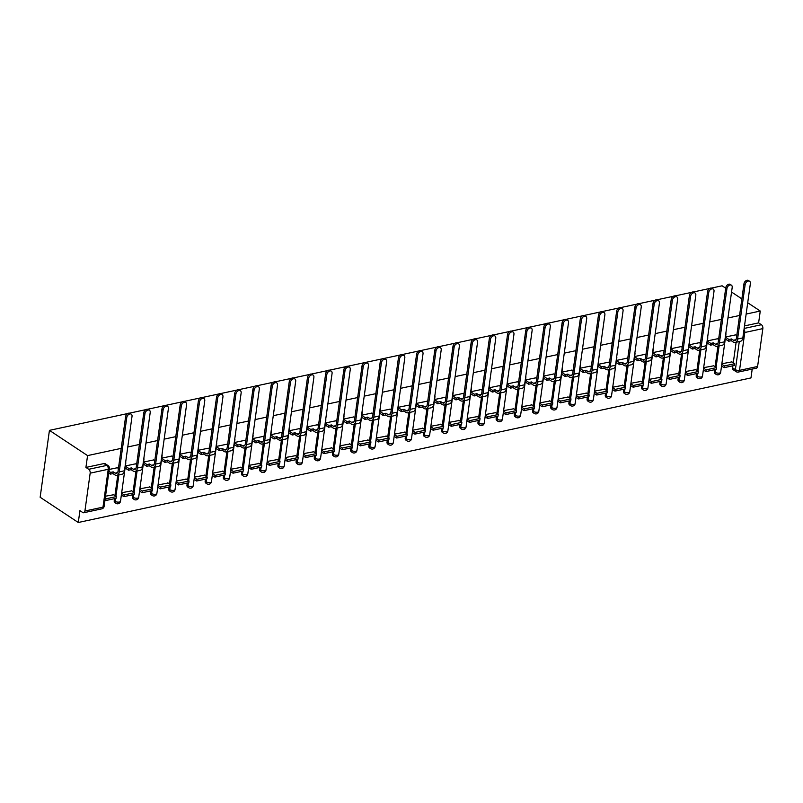 <?xml version="1.0" encoding="UTF-8"?>
<svg xmlns="http://www.w3.org/2000/svg" width="803" height="803" viewBox="0 0 803 803"><rect width="100%" height="100%" fill="white"/><g stroke="black" fill="none" stroke-linecap="round" stroke-linejoin="round"><path stroke-width="1.2" d="M121.213 448.365L87.567 455.602L49.435 430.358L40.15 497.258L78.282 522.492L750.976 377.932L752.2 369.089M744.14 328.447L761.415 324.733L758.614 322.876L760.26 311.042L746.138 314.073M739.573 315.489L727.95 317.978M721.385 319.393L709.762 321.893M703.197 323.298L691.574 325.797M685.009 327.212L673.396 329.702M666.821 331.117L655.208 333.616M648.633 335.022L637.02 337.521M630.445 338.936L618.832 341.436M612.257 342.841L600.644 345.34M594.079 346.755L582.456 349.245M575.892 350.66L564.268 353.159M557.704 354.565L546.08 357.064M539.516 358.479L527.892 360.969M521.328 362.384L509.704 364.883M503.14 366.288L491.516 368.788M484.952 370.203L473.338 372.702M466.764 374.108L455.15 376.607M448.576 378.022L436.962 380.512M430.388 381.927L418.775 384.426M412.2 385.831L400.587 388.331M394.022 389.746L382.399 392.235M375.834 393.651L364.211 396.15M357.646 397.555L346.023 400.055M339.458 401.47L327.835 403.969M321.27 405.374L309.647 407.874M303.082 409.289L291.459 411.778M284.894 413.194L273.281 415.693M266.706 417.098L255.093 419.598M248.518 421.013L236.905 423.502M230.331 424.917L218.717 427.417M212.143 428.822L200.529 431.321M193.965 432.737L182.341 435.236M175.777 436.641L164.153 439.141M157.589 440.556L145.965 443.045M139.401 444.46L127.777 446.96M760.26 311.042L747.713 302.741M741.872 298.877L731.553 292.041M725.711 288.187L722.118 285.798L711.478 288.086M49.435 430.358L127.737 413.535M129.494 413.154L145.925 409.62M147.682 409.249L164.113 405.716M165.87 405.334L182.301 401.811M184.058 401.43L200.489 397.897M202.246 397.525L218.677 393.992M220.434 393.611L236.865 390.087M238.621 389.706L255.043 386.173M256.799 385.801L273.231 382.268M274.987 381.887L291.419 378.354M293.175 377.982L309.607 374.449M311.363 374.068L327.795 370.544M329.551 370.163L345.983 366.63M347.739 366.258L364.171 362.725M365.927 362.344L382.358 358.821M384.115 358.439L400.546 354.906M402.303 354.535L418.734 351.001M420.491 350.62L436.922 347.087M438.679 346.715L455.1 343.182M456.857 342.811L473.288 339.278M475.045 338.896L491.476 335.363M493.233 334.992L509.664 331.458M511.421 331.077L527.852 327.554M529.609 327.172L546.04 323.639M547.797 323.268L564.228 319.735M565.985 319.353L582.416 315.82M584.172 315.449L600.604 311.915M602.36 311.544L618.792 308.011M620.548 307.629L636.98 304.096M638.736 303.725L655.158 300.192M656.914 299.81L673.346 296.287M675.102 295.905L691.534 292.372M693.29 292.001L709.722 288.468M78.282 522.492L79.929 510.648L82.729 512.505A2.971 1.777 -102.1 0 0 83.723 512.736A2.971 1.777 -102.1 0 0 84.907 511.029L90.167 473.168A2.971 1.777 -102.1 0 0 88.731 469.293L106.799 465.409A2.971 2.038 -56.5 0 1 108.064 465.61L105.263 463.753A2.971 2.038 -56.5 0 0 103.999 463.552L106.799 465.409A2.971 1.777 -102.1 0 1 108.234 469.283L90.167 473.168M87.567 455.602L85.921 467.436L88.731 469.293M732.587 367.804L735.387 369.651A2.971 2.038 -56.5 0 0 736.08 371.638L733.28 369.781A2.971 2.038 -56.5 0 1 732.587 367.804L732.868 365.787M733.28 362.775L736.13 342.249M757.6 366.469L762.85 328.608L744.782 332.492L739.523 370.354L757.6 366.469A2.971 1.777 77.9 0 1 756.416 368.175L738.338 372.06A2.971 1.777 77.9 0 0 739.523 370.354A2.971 1.245 -172.1 0 1 735.387 369.651L739.282 341.576M761.415 324.733A2.971 1.777 77.9 0 1 762.85 328.608M713.747 365.797L703.669 367.654M717.501 338.766L707.383 340.904M695.559 369.701L685.481 371.568M699.313 342.68L689.195 344.808M677.371 373.616L667.293 375.473M681.125 346.585L671.007 348.713M659.183 377.52L649.105 379.377M662.937 350.499L652.819 352.627M641.005 381.425L630.917 383.292M644.749 354.404L634.631 356.532M622.817 385.34L612.729 387.197M626.561 358.309L616.443 360.437M604.629 389.244L594.541 391.111M608.373 362.223L598.255 364.351M586.441 393.149L576.353 395.016M590.185 366.128L580.067 368.256M568.253 397.063L558.165 398.92M572.007 370.032L561.879 372.17M550.065 400.968L539.977 402.835M553.819 373.947L543.691 376.075M531.877 404.883L521.799 406.74M535.631 377.852L525.503 379.98M513.689 408.787L503.611 410.644M517.443 381.766L507.325 383.894M495.501 412.692L485.424 414.559M499.255 385.671L489.137 387.799M477.313 416.606L467.236 418.463M481.067 389.575L470.949 391.703M459.135 420.511L449.048 422.378M462.879 393.49L452.762 395.618M440.947 424.416L430.86 426.283M444.691 397.395L434.574 399.523M422.759 428.33L412.672 430.187M426.503 401.299L416.386 403.437M404.571 432.235L394.484 434.102M408.315 405.214L398.198 407.342M386.384 436.149L376.296 438.006M390.128 409.118L380.01 411.246M368.196 440.054L358.108 441.911M371.95 413.033L361.822 415.161M350.008 443.959L339.93 445.826M353.762 416.938L343.634 419.066M331.82 447.873L321.742 449.73M335.574 420.842L325.456 422.97M313.632 451.778L303.554 453.645M317.386 424.757L307.268 426.885M295.444 455.682L285.366 457.549M299.198 428.661L289.08 430.789M277.256 459.597L267.178 461.454M281.01 432.566L270.892 434.704M259.078 463.502L248.99 465.369M262.822 436.481L252.704 438.609M240.89 467.416L230.802 469.273M244.634 440.385L234.516 442.513M222.702 471.321L212.614 473.178M226.446 444.3L216.328 446.428M204.514 475.225L194.426 477.092M208.258 448.204L198.14 450.332M186.326 479.14L176.238 480.997M190.08 452.109L179.952 454.237M168.138 483.045L158.05 484.912M171.892 456.024L161.764 458.152M149.95 486.949L139.873 488.816M153.704 459.928L143.576 462.056M131.762 490.864L121.685 492.721M135.516 463.833L125.398 465.971M113.574 494.768L105.524 496.194M117.328 467.747L109.238 469.434M114.227 500.681L115.22 501.343A2.971 2.038 -56.5 0 0 115.913 503.32L114.919 502.668A2.971 2.038 123.5 0 1 114.227 500.681L114.508 498.673M114.919 495.662L117.77 475.135M132.415 496.776L133.408 497.438A2.971 2.038 -56.5 0 0 134.101 499.416L133.107 498.753A2.971 2.038 123.5 0 1 132.415 496.776L132.696 494.758M133.107 491.757L135.958 471.22M150.603 492.871L151.596 493.524A2.971 2.038 -56.5 0 0 152.289 495.501L151.295 494.849A2.971 2.038 123.5 0 1 150.603 492.871L150.884 490.854M151.295 487.843L154.146 467.316M168.791 488.957L169.784 489.619A2.971 2.038 -56.5 0 0 170.477 491.597L169.483 490.934A2.971 2.038 123.5 0 1 168.791 488.957L169.072 486.939M169.483 483.938L172.334 463.411M186.979 485.052L187.972 485.715A2.971 2.038 -56.5 0 0 188.655 487.692L187.661 487.03A2.971 2.038 123.5 0 1 186.979 485.052L187.26 483.035M187.671 480.023L190.522 459.497M205.166 481.148L206.16 481.8A2.971 2.038 -56.5 0 0 206.843 483.777L205.849 483.125A2.971 2.038 123.5 0 1 205.166 481.148L205.438 479.13M205.859 476.119L208.71 455.592M223.344 477.233L224.338 477.895A2.971 2.038 -56.5 0 0 225.031 479.873L224.037 479.21A2.971 2.038 123.5 0 1 223.344 477.233L223.625 475.215M224.047 472.214L226.898 451.687M241.532 473.328L242.526 473.981A2.971 2.038 -56.5 0 0 243.219 475.968L242.225 475.306A2.971 2.038 123.5 0 1 241.532 473.328L241.813 471.311M242.235 468.3L245.086 447.773M259.72 469.424L260.714 470.076A2.971 2.038 -56.5 0 0 261.407 472.054L260.413 471.401A2.971 2.038 123.5 0 1 259.72 469.424L260.001 467.406M260.423 464.395L263.264 443.868M277.908 465.509L278.902 466.172A2.971 2.038 -56.5 0 0 279.595 468.149L278.601 467.487A2.971 2.038 123.5 0 1 277.908 465.509L278.189 463.492M278.611 460.49L281.451 439.954M296.096 461.605L297.09 462.257A2.971 2.038 -56.5 0 0 297.783 464.234L296.789 463.582A2.971 2.038 123.5 0 1 296.096 461.605L296.377 459.587M296.799 456.576L299.639 436.049M314.284 457.69L315.278 458.352A2.971 2.038 -56.5 0 0 315.97 460.33L314.977 459.677A2.971 2.038 123.5 0 1 314.284 457.69L314.565 455.672M314.977 452.671L317.827 432.144M332.472 453.785L333.466 454.448A2.971 2.038 -56.5 0 0 334.158 456.425L333.165 455.763A2.971 2.038 123.5 0 1 332.472 453.785L332.753 451.768M333.165 448.757L336.015 428.23M350.66 449.881L351.654 450.533A2.971 2.038 -56.5 0 0 352.346 452.511L351.353 451.858A2.971 2.038 123.5 0 1 350.66 449.881L350.941 447.863M351.353 444.852L354.203 424.325M368.848 445.966L369.842 446.629A2.971 2.038 -56.5 0 0 370.534 448.606L369.541 447.944A2.971 2.038 123.5 0 1 368.848 445.966L369.129 443.949M369.541 440.947L372.391 420.421M387.036 442.062L388.03 442.714A2.971 2.038 -56.5 0 0 388.712 444.701L387.719 444.039A2.971 2.038 123.5 0 1 387.036 442.062L387.307 440.044M387.729 437.033L390.579 416.506M405.224 438.157L406.218 438.809A2.971 2.038 -56.5 0 0 406.9 440.787L405.906 440.134A2.971 2.038 123.5 0 1 405.224 438.157L405.495 436.139M405.916 433.128L408.767 412.601M423.402 434.242L424.396 434.905A2.971 2.038 -56.5 0 0 425.088 436.882L424.094 436.22A2.971 2.038 123.5 0 1 423.402 434.242L423.683 432.225M424.104 429.224L426.955 408.687M441.59 430.338L442.583 430.99A2.971 2.038 -56.5 0 0 443.276 432.968L442.282 432.315A2.971 2.038 123.5 0 1 441.59 430.338L441.871 428.32M442.292 425.309L445.143 404.782M459.778 426.423L460.771 427.086A2.971 2.038 -56.5 0 0 461.464 429.063L460.47 428.411A2.971 2.038 123.5 0 1 459.778 426.423L460.059 424.406M460.48 421.404L463.321 400.878M477.966 422.519L478.959 423.181A2.971 2.038 -56.5 0 0 479.652 425.158L478.658 424.496A2.971 2.038 123.5 0 1 477.966 422.519L478.247 420.501M478.668 417.49L481.509 396.963M496.154 418.614L497.147 419.266A2.971 2.038 -56.5 0 0 497.84 421.244L496.846 420.591A2.971 2.038 123.5 0 1 496.154 418.614L496.435 416.596M496.846 413.585L499.697 393.058M514.342 414.699L515.335 415.362A2.971 2.038 -56.5 0 0 516.028 417.339L515.034 416.677A2.971 2.038 123.5 0 1 514.342 414.699L514.623 412.682M515.034 409.681L517.885 389.154M532.53 410.795L533.523 411.447A2.971 2.038 -56.5 0 0 534.216 413.435L533.222 412.772A2.971 2.038 123.5 0 1 532.53 410.795L532.811 408.777M533.222 405.766L536.073 385.239M550.717 406.89L551.711 407.543A2.971 2.038 -56.5 0 0 552.404 409.52L551.41 408.868A2.971 2.038 123.5 0 1 550.717 406.89L550.999 404.873M551.41 401.861L554.261 381.335M568.905 402.976L569.899 403.638A2.971 2.038 -56.5 0 0 570.592 405.615L569.588 404.953A2.971 2.038 123.5 0 1 568.905 402.976L569.186 400.958M569.598 397.957L572.449 377.42M587.093 399.071L588.087 399.723A2.971 2.038 -56.5 0 0 588.77 401.701L587.776 401.048A2.971 2.038 123.5 0 1 587.093 399.071L587.364 397.053M587.786 394.042L590.637 373.515M605.271 395.156L606.275 395.819A2.971 2.038 -56.5 0 0 606.958 397.796L605.964 397.144A2.971 2.038 123.5 0 1 605.271 395.156L605.552 393.139M605.974 390.138L608.825 369.611M623.459 391.252L624.453 391.914A2.971 2.038 -56.5 0 0 625.146 393.892L624.152 393.229A2.971 2.038 123.5 0 1 623.459 391.252L623.74 389.234M624.162 386.223L627.013 365.696M641.647 387.347L642.641 388A2.971 2.038 -56.5 0 0 643.333 389.977L642.34 389.325A2.971 2.038 123.5 0 1 641.647 387.347L641.928 385.33M642.35 382.318L645.2 361.792M659.835 383.432L660.829 384.095A2.971 2.038 -56.5 0 0 661.521 386.072L660.528 385.41A2.971 2.038 123.5 0 1 659.835 383.432L660.116 381.415M660.538 378.414L663.378 357.887M678.023 379.528L679.017 380.18A2.971 2.038 -56.5 0 0 679.709 382.168L678.716 381.505A2.971 2.038 123.5 0 1 678.023 379.528L678.304 377.51M678.726 374.499L681.566 353.972M696.211 375.623L697.205 376.276A2.971 2.038 -56.5 0 0 697.897 378.253L696.904 377.601A2.971 2.038 123.5 0 1 696.211 375.623L696.492 373.606M696.904 370.595L699.754 350.068M714.399 371.709L715.393 372.371A2.971 2.038 -56.5 0 0 716.085 374.349L715.092 373.686A2.971 2.038 123.5 0 1 714.399 371.709L714.68 369.691M715.092 366.69L717.942 346.163M731.934 361.882L721.857 363.749M735.689 334.861L725.561 336.989M85.921 467.436L103.999 463.552M758.614 322.876L744.491 325.918M707.343 341.145L710.775 343.413L710.535 345.16L707.122 342.901M688.914 346.816L692.347 349.064L694.916 348.512L695.157 346.776L697.094 348.06A4.015 2.399 -102.1 0 0 698.439 348.372A4.015 2.399 -102.1 0 0 700.035 346.063L707.584 291.68A3.342 2.289 -56.5 0 1 709.37 288.709A3.342 2.289 -56.5 0 1 712.05 288.327L713.225 289.1A3.342 2.289 123.5 0 0 710.545 289.481A3.342 2.289 123.5 0 0 708.758 292.453L701.21 346.836A5.942 3.553 77.9 0 1 698.851 350.259A5.942 3.553 77.9 0 1 696.853 349.797L694.916 348.512M670.967 348.964L674.4 351.232L674.159 352.969L670.756 350.72M652.779 352.868L656.212 355.147L655.971 356.883L652.568 354.625M634.35 358.539L637.783 360.788L640.352 360.236L640.593 358.499L642.541 359.784A4.015 2.399 -102.1 0 0 643.886 360.095A4.015 2.399 -102.1 0 0 645.482 357.787L653.02 303.404A3.342 2.289 -56.5 0 1 654.806 300.432A3.342 2.289 -56.5 0 1 657.496 300.051L658.671 300.824A3.342 2.289 123.5 0 0 655.981 301.205A3.342 2.289 123.5 0 0 654.194 304.176L646.656 358.57A5.942 3.553 77.9 0 1 644.287 361.982A5.942 3.553 77.9 0 1 642.29 361.521L640.352 360.236M561.849 372.411L565.282 374.68L565.041 376.426L561.628 374.168M543.42 378.083L546.853 380.331L549.413 379.779L549.654 378.042L551.601 379.327A4.015 2.399 -102.1 0 0 552.946 379.638A4.015 2.399 -102.1 0 0 554.542 377.33L562.09 322.947A3.342 2.289 -56.5 0 1 563.867 319.975A3.342 2.289 -56.5 0 1 566.557 319.594L567.731 320.367A3.342 2.289 123.5 0 0 565.041 320.748A3.342 2.289 123.5 0 0 563.264 323.719L555.716 378.103A5.942 3.553 77.9 0 1 553.347 381.525A5.942 3.553 77.9 0 1 551.36 381.064L549.413 379.779M525.473 380.231L528.906 382.499L528.665 384.236L525.252 381.987M507.044 385.902L510.477 388.15L513.047 387.598L513.288 385.862L515.225 387.146A4.015 2.399 -102.1 0 0 516.57 387.458A4.015 2.399 -102.1 0 0 518.166 385.149L525.714 330.766A3.342 2.289 -56.5 0 1 527.501 327.785A3.342 2.289 -56.5 0 1 530.181 327.403L531.355 328.186A3.342 2.289 123.5 0 0 528.675 328.568A3.342 2.289 123.5 0 0 526.888 331.539L519.34 385.922A5.942 3.553 77.9 0 1 516.981 389.345A5.942 3.553 77.9 0 1 514.984 388.883L513.047 387.598M488.856 389.806L492.289 392.055L494.859 391.503L495.1 389.766L497.037 391.051A4.015 2.399 -102.1 0 0 498.382 391.362A4.015 2.399 -102.1 0 0 499.978 389.053L507.526 334.67A3.342 2.289 -56.5 0 1 509.313 331.699A3.342 2.289 -56.5 0 1 511.993 331.318L513.167 332.091A3.342 2.289 123.5 0 0 510.487 332.472A3.342 2.289 123.5 0 0 508.7 335.443L501.152 389.836A5.942 3.553 77.9 0 1 498.793 393.249A5.942 3.553 77.9 0 1 496.796 392.787L494.859 391.503M416.356 403.678L419.788 405.947L419.547 407.693L416.135 405.435M397.917 409.349L401.359 411.598L403.919 411.046L404.16 409.309L406.107 410.594A4.015 2.399 -102.1 0 0 407.452 410.905A4.015 2.399 -102.1 0 0 409.048 408.597L416.596 354.213A3.342 2.289 -56.5 0 1 418.373 351.242A3.342 2.289 -56.5 0 1 421.063 350.861L422.237 351.634A3.342 2.289 123.5 0 0 419.547 352.015A3.342 2.289 123.5 0 0 417.771 354.986L410.223 409.369A5.942 3.553 77.9 0 1 407.854 412.792A5.942 3.553 77.9 0 1 405.866 412.33L403.919 411.046M379.98 411.497L383.412 413.766L383.172 415.502L379.759 413.254M361.551 417.169L364.984 419.417L367.543 418.865L367.784 417.128L369.731 418.413A4.015 2.399 -102.1 0 0 371.076 418.724A4.015 2.399 -102.1 0 0 372.672 416.416L380.22 362.033A3.342 2.289 -56.5 0 1 381.997 359.051A3.342 2.289 -56.5 0 1 384.687 358.67L385.862 359.453A3.342 2.289 123.5 0 0 383.172 359.834A3.342 2.289 123.5 0 0 381.395 362.805L373.847 417.189A5.942 3.553 77.9 0 1 371.478 420.611A5.942 3.553 77.9 0 1 369.49 420.15L367.543 418.865M343.363 421.073L346.796 423.322L349.355 422.769L349.596 421.033L351.543 422.318A4.015 2.399 -102.1 0 0 352.888 422.629A4.015 2.399 -102.1 0 0 354.484 420.32L362.033 365.937A3.342 2.289 -56.5 0 1 363.809 362.966A3.342 2.289 -56.5 0 1 366.499 362.585L367.674 363.357A3.342 2.289 123.5 0 0 364.984 363.739A3.342 2.289 123.5 0 0 363.207 366.71L355.659 421.103A5.942 3.553 77.9 0 1 353.29 424.516A5.942 3.553 77.9 0 1 351.302 424.054L349.355 422.769M270.852 434.945L274.285 437.213L274.044 438.96L270.641 436.702M252.423 440.616L255.856 442.865L258.425 442.312L258.666 440.576L260.604 441.861A4.015 2.399 -102.1 0 0 261.949 442.172A4.015 2.399 -102.1 0 0 263.555 439.863L271.093 385.48A3.342 2.289 -56.5 0 1 272.879 382.509A3.342 2.289 -56.5 0 1 275.57 382.128L276.744 382.901A3.342 2.289 123.5 0 0 274.054 383.282A3.342 2.289 123.5 0 0 272.267 386.253L264.729 440.636A5.942 3.553 77.9 0 1 262.36 444.059A5.942 3.553 77.9 0 1 260.363 443.597L258.425 442.312M234.486 442.764L237.909 445.033L237.668 446.769L234.265 444.521M216.047 448.435L219.49 450.684L222.05 450.132L222.29 448.395L224.238 449.68A4.015 2.399 -102.1 0 0 225.583 449.991A4.015 2.399 -102.1 0 0 227.179 447.683L234.727 393.299A3.342 2.289 -56.5 0 1 236.504 390.318A3.342 2.289 -56.5 0 1 239.194 389.937L240.368 390.72A3.342 2.289 123.5 0 0 237.678 391.101A3.342 2.289 123.5 0 0 235.901 394.072L228.353 448.455A5.942 3.553 77.9 0 1 225.984 451.878A5.942 3.553 77.9 0 1 223.997 451.416L222.05 450.132M197.859 452.34L201.302 454.588L203.862 454.036L204.103 452.3L206.05 453.585A4.015 2.399 -102.1 0 0 207.395 453.896A4.015 2.399 -102.1 0 0 208.991 451.587L216.539 397.204A3.342 2.289 -56.5 0 1 218.316 394.233A3.342 2.289 -56.5 0 1 221.006 393.851L222.18 394.624A3.342 2.289 123.5 0 0 219.49 395.006A3.342 2.289 123.5 0 0 217.713 397.977L210.165 452.37A5.942 3.553 77.9 0 1 207.796 455.783A5.942 3.553 77.9 0 1 205.809 455.321L203.862 454.036M125.117 467.968L128.55 470.227L131.12 469.675L131.361 467.928L133.298 469.223A4.015 2.399 -102.1 0 0 134.643 469.534A4.015 2.399 -102.1 0 0 136.239 467.226L143.787 412.832A3.342 2.289 -56.5 0 1 145.574 409.861A3.342 2.289 -56.5 0 1 148.254 409.48L149.428 410.263A3.342 2.289 123.5 0 0 146.748 410.644A3.342 2.289 123.5 0 0 144.962 413.615L137.413 467.998A5.942 3.553 77.9 0 1 135.055 471.421A5.942 3.553 77.9 0 1 133.057 470.959L131.12 469.675M743.959 283.861A3.342 2.289 -56.5 0 1 745.736 280.889A3.342 2.289 -56.5 0 1 748.426 280.508L749.6 281.281A3.342 2.289 123.5 0 0 746.92 281.662A3.342 2.289 123.5 0 0 745.134 284.643L737.586 339.027A5.942 3.553 77.9 0 1 735.217 342.449A5.942 3.553 77.9 0 1 733.229 341.988L731.282 340.693L731.533 338.956L733.47 340.241A4.015 2.399 -102.1 0 0 734.815 340.552A4.015 2.399 -102.1 0 0 736.411 338.244L743.959 283.861L745.134 284.643M735.217 342.449L740.466 341.315A5.942 3.553 77.9 0 0 742.835 337.892L750.383 283.509A3.342 2.289 123.5 0 0 749.6 281.281M725.531 337.24L728.963 339.508L728.722 341.245L731.282 340.693M728.963 339.508L731.533 338.956M735.638 334.831L736.783 335.584M724.065 367.674L734.444 365.445L734.685 363.709L724.306 365.937L724.065 367.674L721.536 365.997M721.777 364.261L724.306 365.937M731.583 361.661L734.685 363.709M728.722 341.245L725.29 338.976M725.771 287.765A3.342 2.289 -56.5 0 1 727.558 284.794A3.342 2.289 -56.5 0 1 730.238 284.413L731.413 285.195A3.342 2.289 123.5 0 0 728.733 285.577A3.342 2.289 123.5 0 0 726.946 288.548L719.398 342.931A5.942 3.553 77.9 0 1 717.039 346.354A5.942 3.553 77.9 0 1 715.041 345.892L713.104 344.607L713.345 342.871L715.282 344.156A4.015 2.399 -102.1 0 0 716.627 344.467A4.015 2.399 -102.1 0 0 718.223 342.158L725.771 287.765L726.946 288.548M717.039 346.354L722.278 345.23A5.942 3.553 77.9 0 0 724.647 341.807L732.195 287.424A3.342 2.289 123.5 0 0 731.413 285.195M710.535 345.16L713.104 344.607M710.775 343.413L713.345 342.871M717.45 338.736L718.595 339.498M705.877 371.588L716.256 369.35L716.497 367.613L706.118 369.842L705.877 371.588L703.348 369.912M703.599 368.175L706.118 369.842M713.405 365.566L716.497 367.613M698.851 350.259L704.09 349.134A5.942 3.553 77.9 0 0 706.459 345.712L714.008 291.328A3.342 2.289 123.5 0 0 713.225 289.1M689.155 345.059L692.587 347.328L695.157 346.776M692.587 347.328L692.347 349.064M699.262 342.64L700.407 343.403M687.689 375.493L698.068 373.265L698.309 371.518L687.94 373.756L687.689 375.493L685.17 373.817M685.411 372.08L687.94 373.756M695.217 369.47L698.309 371.518M689.396 295.584A3.342 2.289 -56.5 0 1 691.182 292.613A3.342 2.289 -56.5 0 1 693.862 292.232L695.047 293.015A3.342 2.289 123.5 0 0 692.357 293.386A3.342 2.289 123.5 0 0 690.57 296.367L683.022 350.75A5.942 3.553 77.9 0 1 680.663 354.173A5.942 3.553 77.9 0 1 678.665 353.711L676.728 352.427L676.969 350.68L678.906 351.965A4.015 2.399 -102.1 0 0 680.251 352.276A4.015 2.399 -102.1 0 0 681.847 349.967L689.396 295.584L690.57 296.367M680.663 354.173L685.903 353.039A5.942 3.553 77.9 0 0 688.271 349.616L695.82 295.233A3.342 2.289 123.5 0 0 695.047 293.015M674.159 352.969L676.728 352.427M674.4 351.232L676.969 350.68M681.074 346.555L682.219 347.308M669.511 379.397L679.88 377.169L680.121 375.433L669.752 377.661L669.511 379.397L666.982 377.731M667.223 375.985L669.752 377.661M677.029 373.385L680.121 375.433M671.208 299.499A3.342 2.289 -56.5 0 1 672.994 296.518A3.342 2.289 -56.5 0 1 675.684 296.136L676.859 296.919A3.342 2.289 123.5 0 0 674.169 297.301A3.342 2.289 123.5 0 0 672.382 300.272L664.844 354.655A5.942 3.553 77.9 0 1 662.475 358.078A5.942 3.553 77.9 0 1 660.478 357.616L658.54 356.331L658.781 354.595L660.718 355.88A4.015 2.399 -102.1 0 0 662.063 356.191A4.015 2.399 -102.1 0 0 663.659 353.882L671.208 299.499L672.382 300.272M662.475 358.078L667.725 356.954A5.942 3.553 77.9 0 0 670.083 353.531L677.632 299.148A3.342 2.289 123.5 0 0 676.859 296.919M655.971 356.883L658.54 356.331M656.212 355.147L658.781 354.595M662.887 350.459L664.031 351.222M651.323 383.312L661.692 381.084L661.933 379.337L651.564 381.566L651.323 383.312L648.794 381.636M649.035 379.899L651.564 381.566M658.841 377.29L661.933 379.337M644.287 361.982L649.537 360.858A5.942 3.553 77.9 0 0 651.895 357.435L659.444 303.052A3.342 2.289 123.5 0 0 658.671 300.824M634.601 356.783L638.024 359.051L640.593 358.499M638.024 359.051L637.783 360.788M644.699 354.364L645.843 355.127M633.135 387.217L643.504 384.988L643.755 383.252L633.376 385.48L633.135 387.217L630.606 385.54M630.847 383.804L633.376 385.48M640.653 381.194L643.755 383.252M634.832 307.308A3.342 2.289 -56.5 0 1 636.618 304.337A3.342 2.289 -56.5 0 1 639.308 303.956L640.483 304.738A3.342 2.289 123.5 0 0 637.793 305.12A3.342 2.289 123.5 0 0 636.016 308.091L628.468 362.474A5.942 3.553 77.9 0 1 626.099 365.897A5.942 3.553 77.9 0 1 624.112 365.435L622.164 364.15L622.405 362.404L624.353 363.689A4.015 2.399 -102.1 0 0 625.698 364.01A4.015 2.399 -102.1 0 0 627.294 361.691L634.832 307.308L636.016 308.091M626.099 365.897L631.349 364.773A5.942 3.553 77.9 0 0 633.708 361.35L641.256 306.957A3.342 2.289 123.5 0 0 640.483 304.738M616.413 360.688L619.846 362.956L619.595 364.703L622.164 364.15M619.846 362.956L622.405 362.404M626.511 358.279L627.655 359.041M614.947 391.121L625.326 388.893L625.567 387.156L615.188 389.385L614.947 391.121L612.418 389.455M612.659 387.708L615.188 389.385M622.466 385.109L625.567 387.156M619.595 364.703L616.172 362.424M616.654 311.223A3.342 2.289 -56.5 0 1 618.43 308.242A3.342 2.289 -56.5 0 1 621.12 307.87L622.295 308.643A3.342 2.289 123.5 0 0 619.605 309.025A3.342 2.289 123.5 0 0 617.828 311.996L610.28 366.379A5.942 3.553 77.9 0 1 607.911 369.802A5.942 3.553 77.9 0 1 605.924 369.34L603.976 368.055L604.217 366.319L606.165 367.603A4.015 2.399 -102.1 0 0 607.51 367.915A4.015 2.399 -102.1 0 0 609.106 365.606L616.654 311.223L617.828 311.996M607.911 369.802L613.161 368.677A5.942 3.553 77.9 0 0 615.52 365.255L623.068 310.871A3.342 2.289 123.5 0 0 622.295 308.643M598.225 364.592L601.658 366.871L601.417 368.607L603.976 368.055M601.658 366.871L604.217 366.319M608.323 362.183L609.477 362.946M596.759 395.036L607.138 392.808L607.379 391.061L597 393.289L596.759 395.036L594.23 393.36M594.471 391.623L597 393.289M604.278 389.013L607.379 391.061M601.417 368.607L597.984 366.339M598.466 315.127A3.342 2.289 -56.5 0 1 600.242 312.156A3.342 2.289 -56.5 0 1 602.933 311.775L604.107 312.548A3.342 2.289 123.5 0 0 601.417 312.929A3.342 2.289 123.5 0 0 599.64 315.91L592.092 370.293A5.942 3.553 77.9 0 1 589.723 373.716A5.942 3.553 77.9 0 1 587.736 373.244L585.788 371.96L586.029 370.223L587.977 371.508A4.015 2.399 -102.1 0 0 589.322 371.819A4.015 2.399 -102.1 0 0 590.918 369.51L598.466 315.127L599.64 315.91M589.723 373.716L594.973 372.582A5.942 3.553 77.9 0 0 597.342 369.159L604.88 314.776A3.342 2.289 123.5 0 0 604.107 312.548M580.037 368.507L583.47 370.775L583.229 372.512L585.788 371.96M583.47 370.775L586.029 370.223M590.135 366.098L591.289 366.851M578.572 398.94L588.95 396.712L589.191 394.976L578.812 397.204L578.572 398.94L576.042 397.264M576.283 395.528L578.812 397.204M586.09 392.928L589.191 394.976M583.229 372.512L579.796 370.243M580.278 319.032A3.342 2.289 -56.5 0 1 582.055 316.061A3.342 2.289 -56.5 0 1 584.745 315.679L585.919 316.462A3.342 2.289 123.5 0 0 583.229 316.844A3.342 2.289 123.5 0 0 581.452 319.815L573.904 374.198A5.942 3.553 77.9 0 1 571.535 377.621A5.942 3.553 77.9 0 1 569.548 377.159L567.601 375.874L567.841 374.128L569.789 375.423A4.015 2.399 -102.1 0 0 571.134 375.734A4.015 2.399 -102.1 0 0 572.73 373.425L580.278 319.032L581.452 319.815M571.535 377.621L576.785 376.497A5.942 3.553 77.9 0 0 579.154 373.074L586.692 318.691A3.342 2.289 123.5 0 0 585.919 316.462M565.041 376.426L567.601 375.874M565.282 374.68L567.841 374.128M571.947 370.002L573.101 370.765M560.384 402.855L570.762 400.617L571.003 398.88L560.624 401.109L560.384 402.855L557.854 401.179M558.095 399.442L560.624 401.109M567.902 396.833L571.003 398.88M553.347 381.525L558.597 380.401A5.942 3.553 77.9 0 0 560.966 376.978L568.514 322.595A3.342 2.289 123.5 0 0 567.731 320.367M543.661 376.326L547.094 378.594L549.654 378.042M547.094 378.594L546.853 380.331M553.759 373.907L554.913 374.67M542.196 406.76L552.574 404.531L552.815 402.785L542.437 405.023L542.196 406.76L539.666 405.083M539.907 403.347L542.437 405.023M549.714 400.737L552.815 402.785M543.902 326.851A3.342 2.289 -56.5 0 1 545.679 323.88A3.342 2.289 -56.5 0 1 548.369 323.499L549.543 324.282A3.342 2.289 123.5 0 0 546.863 324.653A3.342 2.289 123.5 0 0 545.076 327.634L537.528 382.017A5.942 3.553 77.9 0 1 535.169 385.44A5.942 3.553 77.9 0 1 533.172 384.978L531.225 383.693L531.476 381.947L533.413 383.232A4.015 2.399 -102.1 0 0 534.758 383.543A4.015 2.399 -102.1 0 0 536.354 381.234L543.902 326.851L545.076 327.634M535.169 385.44L540.409 384.306A5.942 3.553 77.9 0 0 542.778 380.883L550.326 326.5A3.342 2.289 123.5 0 0 549.543 324.282M528.665 384.236L531.225 383.693M528.906 382.499L531.476 381.947M535.581 377.822L536.725 378.574M524.008 410.664L534.386 408.436L534.627 406.699L524.249 408.928L524.008 410.664L521.478 408.998M521.719 407.251L524.249 408.928M531.526 404.652L534.627 406.699M516.981 389.345L522.221 388.22A5.942 3.553 77.9 0 0 524.59 384.798L532.138 330.414A3.342 2.289 123.5 0 0 531.355 328.186M507.285 384.135L510.718 386.414L513.288 385.862M510.718 386.414L510.477 388.15M517.393 381.726L518.537 382.489M505.82 414.579L516.199 412.34L516.439 410.604L506.061 412.832L505.82 414.579L503.3 412.903M503.541 411.166L506.061 412.832M513.348 408.556L516.439 410.604M498.793 393.249L504.033 392.125A5.942 3.553 77.9 0 0 506.402 388.702L513.95 334.319A3.342 2.289 123.5 0 0 513.167 332.091M489.097 388.05L492.53 390.318L495.1 389.766M492.53 390.318L492.289 392.055M499.205 385.631L500.349 386.394M487.642 418.483L498.011 416.255L498.251 414.519L487.883 416.747L487.642 418.483L485.112 416.807M485.353 415.071L487.883 416.747M495.16 412.461L498.251 414.519M489.338 338.575A3.342 2.289 -56.5 0 1 491.125 335.604A3.342 2.289 -56.5 0 1 493.805 335.222L494.989 336.005A3.342 2.289 123.5 0 0 492.299 336.387A3.342 2.289 123.5 0 0 490.513 339.358L482.964 393.741A5.942 3.553 77.9 0 1 480.606 397.164A5.942 3.553 77.9 0 1 478.608 396.702L476.671 395.417L476.912 393.671L478.849 394.956A4.015 2.399 -102.1 0 0 480.194 395.277A4.015 2.399 -102.1 0 0 481.79 392.958L489.338 338.575L490.513 339.358M480.606 397.164L485.845 396.04A5.942 3.553 77.9 0 0 488.214 392.617L495.762 338.224A3.342 2.289 123.5 0 0 494.989 336.005M470.909 391.954L474.342 394.223L474.101 395.969L476.671 395.417M474.342 394.223L476.912 393.671M481.017 389.545L482.161 390.308M469.454 422.388L479.823 420.16L480.064 418.423L469.695 420.652L469.454 422.388L466.924 420.722M467.165 418.975L469.695 420.652M476.972 416.376L480.064 418.423M474.101 395.969L470.668 393.691M471.15 342.49A3.342 2.289 -56.5 0 1 472.937 339.508A3.342 2.289 -56.5 0 1 475.627 339.137L476.801 339.91A3.342 2.289 123.5 0 0 474.111 340.291A3.342 2.289 123.5 0 0 472.325 343.262L464.786 397.646A5.942 3.553 77.9 0 1 462.418 401.068A5.942 3.553 77.9 0 1 460.42 400.607L458.483 399.322L458.724 397.585L460.661 398.87A4.015 2.399 -102.1 0 0 462.006 399.181A4.015 2.399 -102.1 0 0 463.602 396.873L471.15 342.49L472.325 343.262M462.418 401.068L467.667 399.944A5.942 3.553 77.9 0 0 470.026 396.521L477.574 342.138A3.342 2.289 123.5 0 0 476.801 339.91M452.721 395.859L456.154 398.137L455.913 399.874L458.483 399.322M456.154 398.137L458.724 397.585M462.829 393.45L463.973 394.213M451.266 426.303L461.635 424.074L461.876 422.328L451.507 424.556L451.266 426.303L448.736 424.626M448.977 422.89L451.507 424.556M458.784 420.28L461.876 422.328M455.913 399.874L452.48 397.605M452.962 346.394A3.342 2.289 -56.5 0 1 454.749 343.423A3.342 2.289 -56.5 0 1 457.439 343.042L458.613 343.814A3.342 2.289 123.5 0 0 455.923 344.196A3.342 2.289 123.5 0 0 454.137 347.177L446.598 401.56A5.942 3.553 77.9 0 1 444.23 404.983A5.942 3.553 77.9 0 1 442.242 404.511L440.295 403.226L440.536 401.49L442.483 402.775A4.015 2.399 -102.1 0 0 443.828 403.086A4.015 2.399 -102.1 0 0 445.424 400.777L452.962 346.394L454.137 347.177M444.23 404.983L449.479 403.849A5.942 3.553 77.9 0 0 451.838 400.426L459.386 346.043A3.342 2.289 123.5 0 0 458.613 343.814M434.543 399.774L437.966 402.042L437.725 403.779L440.295 403.226M437.966 402.042L440.536 401.49M444.641 397.365L445.785 398.117M433.078 430.207L443.457 427.979L443.698 426.242L433.319 428.471L433.078 430.207L430.549 428.531M430.789 426.794L433.319 428.471M440.596 424.185L443.698 426.242M437.725 403.779L434.293 401.51M434.784 350.299A3.342 2.289 -56.5 0 1 436.561 347.328A3.342 2.289 -56.5 0 1 439.251 346.946L440.425 347.729A3.342 2.289 123.5 0 0 437.735 348.111A3.342 2.289 123.5 0 0 435.959 351.082L428.411 405.465A5.942 3.553 77.9 0 1 426.042 408.888A5.942 3.553 77.9 0 1 424.054 408.426L422.107 407.141L422.348 405.395L424.295 406.689A4.015 2.399 -102.1 0 0 425.64 407.001A4.015 2.399 -102.1 0 0 427.236 404.692L434.784 350.299L435.959 351.082M426.042 408.888L431.291 407.763A5.942 3.553 77.9 0 0 433.65 404.341L441.198 349.957A3.342 2.289 123.5 0 0 440.425 347.729M419.547 407.693L422.107 407.141M419.788 405.947L422.348 405.395M426.453 401.269L427.597 402.032M414.89 434.122L425.269 431.884L425.51 430.147L415.131 432.375L414.89 434.122L412.361 432.446M412.601 430.709L415.131 432.375M422.408 428.099L425.51 430.147M407.854 412.792L413.103 411.668A5.942 3.553 77.9 0 0 415.462 408.245L423.01 353.862A3.342 2.289 123.5 0 0 422.237 351.634M398.168 407.593L401.6 409.861L404.16 409.309M401.6 409.861L401.359 411.598M408.265 405.174L409.42 405.937M396.702 438.026L407.081 435.798L407.322 434.052L396.943 436.29L396.702 438.026L394.173 436.35M394.414 434.614L396.943 436.29M404.22 432.004L407.322 434.052M398.408 358.118A3.342 2.289 -56.5 0 1 400.185 355.147A3.342 2.289 -56.5 0 1 402.875 354.765L404.05 355.548A3.342 2.289 123.5 0 0 401.359 355.92A3.342 2.289 123.5 0 0 399.583 358.901L392.035 413.284A5.942 3.553 77.9 0 1 389.666 416.707A5.942 3.553 77.9 0 1 387.678 416.245L385.731 414.96L385.972 413.214L387.919 414.499A4.015 2.399 -102.1 0 0 389.264 414.81A4.015 2.399 -102.1 0 0 390.86 412.501L398.408 358.118L399.583 358.901M389.666 416.707L394.915 415.573A5.942 3.553 77.9 0 0 397.284 412.15L404.822 357.767A3.342 2.289 123.5 0 0 404.05 355.548M383.172 415.502L385.731 414.96M383.412 413.766L385.972 413.214M390.077 409.088L391.232 409.841M378.514 441.931L388.893 439.703L389.134 437.966L378.755 440.195L378.514 441.931L375.985 440.265M376.226 438.518L378.755 440.195M386.032 435.919L389.134 437.966M371.478 420.611L376.727 419.487A5.942 3.553 77.9 0 0 379.096 416.064L386.644 361.681A3.342 2.289 123.5 0 0 385.862 359.453M361.792 415.402L365.224 417.68L367.784 417.128M365.224 417.68L364.984 419.417M371.889 412.993L373.044 413.756M360.326 445.846L370.705 443.607L370.946 441.871L360.567 444.099L360.326 445.846L357.797 444.169M358.038 442.433L360.567 444.099M367.844 439.823L370.946 441.871M353.29 424.516L358.539 423.392A5.942 3.553 77.9 0 0 360.908 419.969L368.457 365.586A3.342 2.289 123.5 0 0 367.674 363.357M343.604 419.317L347.037 421.585L349.596 421.033M347.037 421.585L346.796 423.322M353.711 416.898L354.856 417.66M342.138 449.75L352.517 447.522L352.758 445.785L342.379 448.014L342.138 449.75L339.609 448.074M339.85 446.338L342.379 448.014M349.656 443.728L352.758 445.785M343.845 369.842A3.342 2.289 -56.5 0 1 345.631 366.871A3.342 2.289 -56.5 0 1 348.311 366.489L349.486 367.272A3.342 2.289 123.5 0 0 346.806 367.654A3.342 2.289 123.5 0 0 345.019 370.625L337.471 425.008A5.942 3.553 77.9 0 1 335.112 428.431A5.942 3.553 77.9 0 1 333.115 427.969L331.177 426.684L331.418 424.938L333.355 426.222A4.015 2.399 -102.1 0 0 334.7 426.544A4.015 2.399 -102.1 0 0 336.296 424.225L343.845 369.842L345.019 370.625M335.112 428.431L340.352 427.296A5.942 3.553 77.9 0 0 342.72 423.884L350.269 369.49A3.342 2.289 123.5 0 0 349.486 367.272M325.416 423.221L328.849 425.49L328.608 427.236L331.177 426.684M328.849 425.49L331.418 424.938M335.524 420.812L336.668 421.565M323.95 453.655L334.329 451.427L334.57 449.69L324.191 451.918L323.95 453.655L321.421 451.989M321.662 450.242L324.191 451.918M331.468 447.642L334.57 449.69M328.608 427.236L325.175 424.958M325.657 373.756A3.342 2.289 -56.5 0 1 327.443 370.775A3.342 2.289 -56.5 0 1 330.123 370.404L331.298 371.177A3.342 2.289 123.5 0 0 328.618 371.558A3.342 2.289 123.5 0 0 326.831 374.529L319.283 428.912A5.942 3.553 77.9 0 1 316.924 432.335A5.942 3.553 77.9 0 1 314.927 431.873L312.989 430.589L313.23 428.852L315.167 430.137A4.015 2.399 -102.1 0 0 316.512 430.448A4.015 2.399 -102.1 0 0 318.108 428.14L325.657 373.756L326.831 374.529M316.924 432.335L322.164 431.211A5.942 3.553 77.9 0 0 324.532 427.788L332.081 373.405A3.342 2.289 123.5 0 0 331.298 371.177M307.228 427.126L310.661 429.404L310.42 431.141L312.989 430.589M310.661 429.404L313.23 428.852M317.336 424.717L318.48 425.48M305.762 457.569L316.141 455.341L316.382 453.595L306.003 455.823L305.762 457.569L303.243 455.893M303.484 454.157L306.003 455.823M313.29 451.547L316.382 453.595M310.42 431.141L306.987 428.872M307.469 377.661A3.342 2.289 -56.5 0 1 309.255 374.69A3.342 2.289 -56.5 0 1 311.935 374.308L313.11 375.081A3.342 2.289 123.5 0 0 310.43 375.463A3.342 2.289 123.5 0 0 308.643 378.434L301.095 432.827A5.942 3.553 77.9 0 1 298.736 436.25A5.942 3.553 77.9 0 1 296.739 435.778L294.801 434.493L295.042 432.757L296.98 434.042A4.015 2.399 -102.1 0 0 298.325 434.353A4.015 2.399 -102.1 0 0 299.921 432.044L307.469 377.661L308.643 378.434M298.736 436.25L303.976 435.116A5.942 3.553 77.9 0 0 306.344 431.693L313.893 377.31A3.342 2.289 123.5 0 0 313.11 375.081M289.04 431.04L292.473 433.309L292.232 435.045L294.801 434.493M292.473 433.309L295.042 432.757M299.148 428.631L300.292 429.384M287.584 461.474L297.953 459.246L298.194 457.509L287.825 459.738L287.584 461.474L285.055 459.798M285.296 458.061L287.825 459.738M295.102 455.452L298.194 457.509M292.232 435.045L288.799 432.777M289.281 381.566A3.342 2.289 -56.5 0 1 291.067 378.594A3.342 2.289 -56.5 0 1 293.757 378.213L294.932 378.996A3.342 2.289 123.5 0 0 292.242 379.377A3.342 2.289 123.5 0 0 290.455 382.348L282.907 436.732A5.942 3.553 77.9 0 1 280.548 440.154A5.942 3.553 77.9 0 1 278.551 439.693L276.613 438.408L276.854 436.661L278.792 437.956A4.015 2.399 -102.1 0 0 280.137 438.267A4.015 2.399 -102.1 0 0 281.733 435.959L289.281 381.566L290.455 382.348M280.548 440.154L285.788 439.03A5.942 3.553 77.9 0 0 288.157 435.607L295.705 381.224A3.342 2.289 123.5 0 0 294.932 378.996M274.044 438.96L276.613 438.408M274.285 437.213L276.854 436.661M280.96 432.536L282.104 433.299M269.396 465.379L279.765 463.15L280.006 461.414L269.637 463.642L269.396 465.379L266.867 463.712M267.108 461.976L269.637 463.642M276.915 459.366L280.006 461.414M262.36 444.059L267.61 442.935A5.942 3.553 77.9 0 0 269.969 439.512L277.517 385.129A3.342 2.289 123.5 0 0 276.744 382.901M252.664 438.85L256.097 441.128L258.666 440.576M256.097 441.128L255.856 442.865M262.772 436.441L263.916 437.203M251.209 469.293L261.577 467.065L261.818 465.318L251.449 467.557L251.209 469.293L248.679 467.617M248.92 465.881L251.449 467.557M258.727 463.271L261.818 465.318M252.905 389.385A3.342 2.289 -56.5 0 1 254.692 386.414A3.342 2.289 -56.5 0 1 257.382 386.032L258.556 386.815A3.342 2.289 123.5 0 0 255.866 387.187A3.342 2.289 123.5 0 0 254.079 390.168L246.541 444.551A5.942 3.553 77.9 0 1 244.172 447.974A5.942 3.553 77.9 0 1 242.185 447.512L240.238 446.217L240.478 444.481L242.426 445.765A4.015 2.399 -102.1 0 0 243.771 446.077A4.015 2.399 -102.1 0 0 245.367 443.768L252.905 389.385L254.079 390.168M244.172 447.974L249.422 446.839A5.942 3.553 77.9 0 0 251.781 443.417L259.329 389.033A3.342 2.289 123.5 0 0 258.556 386.815M237.668 446.769L240.238 446.217M237.909 445.033L240.478 444.481M244.584 440.355L245.728 441.108M233.021 473.198L243.399 470.97L243.64 469.233L233.261 471.461L233.021 473.198L230.491 471.532M230.732 469.785L233.261 471.461M240.539 467.185L243.64 469.233M225.984 451.878L231.234 450.754A5.942 3.553 77.9 0 0 233.593 447.331L241.141 392.948A3.342 2.289 123.5 0 0 240.368 390.72M216.298 446.669L219.731 448.947L222.29 448.395M219.731 448.947L219.49 450.684M226.396 444.26L227.54 445.023M214.833 477.112L225.211 474.874L225.452 473.138L215.074 475.366L214.833 477.112L212.303 475.436M212.544 473.7L215.074 475.366M222.351 471.09L225.452 473.138M207.796 455.783L213.046 454.659A5.942 3.553 77.9 0 0 215.415 451.236L222.953 396.853A3.342 2.289 123.5 0 0 222.18 394.624M198.11 450.583L201.543 452.852L204.103 452.3M201.543 452.852L201.302 454.588M208.208 448.164L209.362 448.927M196.645 481.017L207.023 478.789L207.264 477.052L196.886 479.281L196.645 481.017L194.115 479.341M194.356 477.604L196.886 479.281M204.163 474.995L207.264 477.052M198.351 401.109A3.342 2.289 -56.5 0 1 200.128 398.137A3.342 2.289 -56.5 0 1 202.818 397.756L203.992 398.539A3.342 2.289 123.5 0 0 201.302 398.92A3.342 2.289 123.5 0 0 199.525 401.891L191.977 456.275A5.942 3.553 77.9 0 1 189.608 459.697A5.942 3.553 77.9 0 1 187.621 459.236L185.674 457.951L185.915 456.204L187.862 457.489A4.015 2.399 -102.1 0 0 189.207 457.81A4.015 2.399 -102.1 0 0 190.803 455.492L198.351 401.109L199.525 401.891M189.608 459.697L194.858 458.563A5.942 3.553 77.9 0 0 197.227 455.15L204.765 400.757A3.342 2.289 123.5 0 0 203.992 398.539M179.922 454.488L183.355 456.756L183.114 458.503L185.674 457.951M183.355 456.756L185.915 456.204M190.02 452.079L191.174 452.832M178.457 484.922L188.835 482.693L189.076 480.957L178.698 483.185L178.457 484.922L175.927 483.255M176.168 481.509L178.698 483.185M185.975 478.909L189.076 480.957M183.114 458.503L179.681 456.224M180.163 405.023A3.342 2.289 -56.5 0 1 181.94 402.042A3.342 2.289 -56.5 0 1 184.63 401.671L185.804 402.444A3.342 2.289 123.5 0 0 183.114 402.825A3.342 2.289 123.5 0 0 181.337 405.796L173.789 460.179A5.942 3.553 77.9 0 1 171.42 463.602A5.942 3.553 77.9 0 1 169.433 463.14L167.486 461.855L167.727 460.119L169.674 461.404A4.015 2.399 -102.1 0 0 171.019 461.715A4.015 2.399 -102.1 0 0 172.615 459.406L180.163 405.023L181.337 405.796M171.42 463.602L176.67 462.478A5.942 3.553 77.9 0 0 179.039 459.055L186.587 404.672A3.342 2.289 123.5 0 0 185.804 402.444M161.734 458.393L165.167 460.671L164.926 462.408L167.486 461.855M165.167 460.671L167.727 460.119M171.832 455.984L172.986 456.746M160.269 488.836L170.648 486.608L170.888 484.861L160.51 487.09L160.269 488.836L157.739 487.16M157.98 485.424L160.51 487.09M167.787 482.814L170.888 484.861M164.926 462.408L161.493 460.139M161.975 408.928A3.342 2.289 -56.5 0 1 163.752 405.957A3.342 2.289 -56.5 0 1 166.442 405.575L167.616 406.348A3.342 2.289 123.5 0 0 164.926 406.73A3.342 2.289 123.5 0 0 163.15 409.701L155.601 464.094A5.942 3.553 77.9 0 1 153.232 467.517A5.942 3.553 77.9 0 1 151.245 467.045L149.298 465.76L149.539 464.024L151.486 465.308A4.015 2.399 -102.1 0 0 152.831 465.62A4.015 2.399 -102.1 0 0 154.427 463.311L161.975 408.928L163.15 409.701M153.232 467.517L158.482 466.382A5.942 3.553 77.9 0 0 160.851 462.96L168.399 408.576A3.342 2.289 123.5 0 0 167.616 406.348M143.546 462.307L146.979 464.576L146.738 466.312L149.298 465.76M146.979 464.576L149.539 464.024M153.654 459.898L154.798 460.651M142.081 492.741L152.46 490.513L152.7 488.776L142.322 491.004L142.081 492.741L139.551 491.065M139.792 489.328L142.322 491.004M149.599 486.718L152.7 488.776M146.738 466.312L143.305 464.044M135.055 471.421L140.294 470.297A5.942 3.553 77.9 0 0 142.663 466.874L150.211 412.491A3.342 2.289 123.5 0 0 149.428 410.263M125.358 466.212L128.791 468.48L131.361 467.928M128.791 468.48L128.55 470.227M135.466 463.803L136.61 464.566M123.893 496.645L134.272 494.417L134.513 492.681L124.134 494.909L123.893 496.645L121.363 494.979M121.614 493.243L124.134 494.909M131.421 490.633L134.513 492.681M125.599 416.747A3.342 2.289 -56.5 0 1 127.386 413.776A3.342 2.289 -56.5 0 1 130.066 413.394L131.24 414.167A3.342 2.289 123.5 0 0 128.56 414.549A3.342 2.289 123.5 0 0 126.774 417.52L119.225 471.903A5.942 3.553 77.9 0 1 116.867 475.326A5.942 3.553 77.9 0 1 114.869 474.864L112.932 473.579L113.173 471.843L115.11 473.128A4.015 2.399 -102.1 0 0 116.455 473.439A4.015 2.399 -102.1 0 0 118.051 471.13L125.599 416.747L126.774 417.52M116.867 475.326L122.106 474.202A5.942 3.553 77.9 0 0 124.475 470.779L132.023 416.396A3.342 2.289 123.5 0 0 131.24 414.167M108.977 471.321L110.603 472.395L110.362 474.131L112.932 473.579M110.603 472.395L113.173 471.843M117.278 467.707L118.422 468.47M105.705 500.56L116.084 498.332L116.325 496.585L105.956 498.824L105.705 500.56L104.992 500.078M105.233 498.342L105.956 498.824M113.233 494.538L116.325 496.585M110.362 474.131L108.736 473.057M84.907 511.029L102.985 507.145L108.234 469.283A2.971 1.245 7.9 0 0 109.369 468.49A2.971 2.971 0 0 0 108.064 465.61M115.913 503.32A2.971 2.971 0 0 0 120.5 501.253A2.971 1.245 7.9 0 1 119.356 502.036A2.971 1.245 7.9 0 1 115.22 501.343L115.622 498.432M115.913 496.314L118.894 474.894M134.101 499.416A2.971 2.971 0 0 0 138.688 497.338A2.971 1.245 7.9 0 1 137.544 498.131A2.971 1.245 7.9 0 1 133.408 497.438L133.81 494.518M134.101 492.41L137.082 470.99M152.289 495.501A2.971 2.971 0 0 0 156.876 493.433A2.971 1.245 7.9 0 1 155.732 494.226A2.971 1.245 7.9 0 1 151.596 493.524L151.998 490.613M152.289 488.505L155.26 467.075M170.477 491.597A2.971 2.971 0 0 0 175.054 489.529A2.971 1.245 7.9 0 1 173.92 490.312A2.971 1.245 7.9 0 1 169.784 489.619L170.186 486.698M170.477 484.59L173.448 463.17M188.655 487.692A2.971 2.971 0 0 0 193.242 485.614A2.971 1.245 7.9 0 1 192.108 486.407A2.971 1.245 7.9 0 1 187.972 485.715L188.374 482.794M188.665 480.686L191.636 459.256M206.843 483.777A2.971 2.971 0 0 0 211.43 481.71A2.971 1.245 7.9 0 1 210.296 482.493A2.971 1.245 7.9 0 1 206.16 481.8L206.562 478.889M206.853 476.781L209.824 455.351M225.031 479.873A2.971 2.971 0 0 0 229.618 477.805A2.971 1.245 7.9 0 1 228.484 478.588A2.971 1.245 7.9 0 1 224.338 477.895L224.75 474.974M225.041 472.867L228.012 451.447M243.219 475.968A2.971 2.971 0 0 0 247.806 473.89A2.971 1.245 7.9 0 1 246.672 474.683A2.971 1.245 7.9 0 1 242.526 473.981L242.938 471.07M243.229 468.962L246.2 447.532M261.407 472.054A2.971 2.971 0 0 0 265.994 469.986A2.971 1.245 7.9 0 1 264.86 470.769A2.971 1.245 7.9 0 1 260.714 470.076L261.126 467.165M261.417 465.047L264.388 443.627M279.595 468.149A2.971 2.971 0 0 0 284.182 466.071A2.971 1.245 7.9 0 1 283.047 466.864A2.971 1.245 7.9 0 1 278.902 466.172L279.303 463.251M279.605 461.143L282.576 439.723M297.783 464.234A2.971 2.971 0 0 0 302.37 462.167A2.971 1.245 7.9 0 1 301.225 462.96A2.971 1.245 7.9 0 1 297.09 462.257L297.491 459.346M297.793 457.238L300.764 435.808M315.97 460.33A2.971 2.971 0 0 0 320.558 458.262A2.971 1.245 7.9 0 1 319.413 459.045A2.971 1.245 7.9 0 1 315.278 458.352L315.679 455.431M315.97 453.324L318.952 431.904M334.158 456.425A2.971 2.971 0 0 0 338.746 454.347A2.971 1.245 7.9 0 1 337.601 455.14A2.971 1.245 7.9 0 1 333.466 454.448L333.867 451.527M334.158 449.419L337.14 427.989M352.346 452.511A2.971 2.971 0 0 0 356.933 450.443A2.971 1.245 7.9 0 1 355.789 451.226A2.971 1.245 7.9 0 1 351.654 450.533L352.055 447.622M352.346 445.514L355.317 424.084M370.534 448.606A2.971 2.971 0 0 0 375.111 446.538A2.971 1.245 7.9 0 1 373.977 447.321A2.971 1.245 7.9 0 1 369.842 446.629L370.243 443.708M370.534 441.6L373.505 420.18M388.712 444.701A2.971 2.971 0 0 0 393.299 442.624A2.971 1.245 7.9 0 1 392.165 443.417A2.971 1.245 7.9 0 1 388.03 442.714L388.431 439.803M388.722 437.695L391.693 416.265M406.9 440.787A2.971 2.971 0 0 0 411.487 438.719A2.971 1.245 7.9 0 1 410.353 439.502A2.971 1.245 7.9 0 1 406.218 438.809L406.619 435.899M406.91 433.791L409.881 412.361M425.088 436.882A2.971 2.971 0 0 0 429.675 434.804A2.971 1.245 7.9 0 1 428.541 435.597A2.971 1.245 7.9 0 1 424.396 434.905L424.807 431.984M425.098 429.876L428.069 408.456M443.276 432.968A2.971 2.971 0 0 0 447.863 430.9A2.971 1.245 7.9 0 1 446.729 431.693A2.971 1.245 7.9 0 1 442.583 430.99L442.995 428.079M443.286 425.971L446.257 404.541M461.464 429.063A2.971 2.971 0 0 0 466.051 426.995A2.971 1.245 7.9 0 1 464.917 427.778A2.971 1.245 7.9 0 1 460.771 427.086L461.183 424.165M461.474 422.057L464.445 400.637M479.652 425.158A2.971 2.971 0 0 0 484.239 423.081A2.971 1.245 7.9 0 1 483.105 423.874A2.971 1.245 7.9 0 1 478.959 423.181L479.361 420.26M479.662 418.152L482.633 396.722M497.84 421.244A2.971 2.971 0 0 0 502.427 419.176A2.971 1.245 7.9 0 1 501.283 419.959A2.971 1.245 7.9 0 1 497.147 419.266L497.549 416.356M497.85 414.248L500.821 392.818M516.028 417.339A2.971 2.971 0 0 0 520.615 415.271A2.971 1.245 7.9 0 1 519.471 416.054A2.971 1.245 7.9 0 1 515.335 415.362L515.737 412.441M516.028 410.333L519.009 388.913M534.216 413.435A2.971 2.971 0 0 0 538.803 411.357A2.971 1.245 7.9 0 1 537.659 412.15A2.971 1.245 7.9 0 1 533.523 411.447L533.925 408.536M534.216 406.428L537.197 384.998M552.404 409.52A2.971 2.971 0 0 0 556.991 407.452A2.971 1.245 7.9 0 1 555.847 408.235A2.971 1.245 7.9 0 1 551.711 407.543L552.113 404.632M552.404 402.524L555.375 381.094M570.592 405.615A2.971 2.971 0 0 0 575.169 403.538A2.971 1.245 7.9 0 1 574.035 404.331A2.971 1.245 7.9 0 1 569.899 403.638L570.301 400.717M570.592 398.609L573.563 377.189M588.77 401.701A2.971 2.971 0 0 0 593.357 399.633A2.971 1.245 7.9 0 1 592.223 400.426A2.971 1.245 7.9 0 1 588.087 399.723L588.489 396.812M588.78 394.705L591.751 373.275M606.958 397.796A2.971 2.971 0 0 0 611.545 395.728A2.971 1.245 7.9 0 1 610.41 396.511A2.971 1.245 7.9 0 1 606.275 395.819L606.677 392.898M606.968 390.79L609.939 369.37M625.146 393.892A2.971 2.971 0 0 0 629.733 391.814A2.971 1.245 7.9 0 1 628.598 392.607A2.971 1.245 7.9 0 1 624.453 391.914L624.864 388.993M625.156 386.885L628.127 365.455M643.333 389.977A2.971 2.971 0 0 0 647.921 387.909A2.971 1.245 7.9 0 1 646.786 388.692A2.971 1.245 7.9 0 1 642.641 388L643.052 385.089M643.344 382.981L646.315 361.551M661.521 386.072A2.971 2.971 0 0 0 666.109 384.005A2.971 1.245 7.9 0 1 664.974 384.788A2.971 1.245 7.9 0 1 660.829 384.095L661.24 381.174M661.531 379.066L664.503 357.646M679.709 382.168A2.971 2.971 0 0 0 684.297 380.09A2.971 1.245 7.9 0 1 683.162 380.883A2.971 1.245 7.9 0 1 679.017 380.18L679.418 377.269M679.719 375.162L682.691 353.732M697.897 378.253A2.971 2.971 0 0 0 702.484 376.185A2.971 1.245 7.9 0 1 701.34 376.968A2.971 1.245 7.9 0 1 697.205 376.276L697.606 373.365M697.907 371.257L700.878 349.827M716.085 374.349A2.971 2.971 0 0 0 720.672 372.281A2.971 1.245 7.9 0 1 719.528 373.064A2.971 1.245 7.9 0 1 715.393 372.371L715.794 369.45M716.085 367.342L719.066 345.922M725.842 333.205A2.971 2.971 0 0 1 725.922 334.409A2.971 1.245 -172.1 0 1 725.611 334.871M707.654 337.109A2.971 2.971 0 0 1 707.734 338.324A2.971 1.245 -172.1 0 1 707.423 338.786M689.466 341.014A2.971 2.971 0 0 1 689.546 342.229A2.971 1.245 -172.1 0 1 689.235 342.69M671.278 344.929A2.971 2.971 0 0 1 671.358 346.143A2.971 1.245 -172.1 0 1 671.047 346.595M653.09 348.833A2.971 2.971 0 0 1 653.17 350.048A2.971 1.245 -172.1 0 1 652.859 350.509M634.902 352.738A2.971 2.971 0 0 1 634.992 353.952A2.971 1.245 -172.1 0 1 634.671 354.414M616.714 356.652A2.971 2.971 0 0 1 616.804 357.867A2.971 1.245 -172.1 0 1 616.483 358.319M598.526 360.557A2.971 2.971 0 0 1 598.616 361.772A2.971 1.245 -172.1 0 1 598.295 362.233M580.348 364.472A2.971 2.971 0 0 1 580.428 365.676A2.971 1.245 -172.1 0 1 580.107 366.138M562.16 368.376A2.971 2.971 0 0 1 562.241 369.591A2.971 1.245 -172.1 0 1 561.929 370.053M543.972 372.281A2.971 2.971 0 0 1 544.053 373.495A2.971 1.245 -172.1 0 1 543.741 373.957M525.784 376.195A2.971 2.971 0 0 1 525.865 377.41A2.971 1.245 -172.1 0 1 525.553 377.862M507.596 380.1A2.971 2.971 0 0 1 507.677 381.315A2.971 1.245 -172.1 0 1 507.366 381.776M489.408 384.005A2.971 2.971 0 0 1 489.489 385.219A2.971 1.245 -172.1 0 1 489.178 385.681M471.22 387.919A2.971 2.971 0 0 1 471.301 389.134A2.971 1.245 -172.1 0 1 470.99 389.585M453.033 391.824A2.971 2.971 0 0 1 453.113 393.038A2.971 1.245 -172.1 0 1 452.802 393.5M434.845 395.738A2.971 2.971 0 0 1 434.935 396.943A2.971 1.245 -172.1 0 1 434.614 397.405M416.657 399.643A2.971 2.971 0 0 1 416.747 400.858A2.971 1.245 -172.1 0 1 416.426 401.309M398.479 403.548A2.971 2.971 0 0 1 398.559 404.762A2.971 1.245 -172.1 0 1 398.238 405.224M380.291 407.462A2.971 2.971 0 0 1 380.371 408.677A2.971 1.245 -172.1 0 1 380.05 409.128M362.103 411.367A2.971 2.971 0 0 1 362.183 412.581A2.971 1.245 -172.1 0 1 361.872 413.043M343.915 415.271A2.971 2.971 0 0 1 343.995 416.486A2.971 1.245 -172.1 0 1 343.684 416.948M325.727 419.186A2.971 2.971 0 0 1 325.807 420.401A2.971 1.245 -172.1 0 1 325.496 420.852M307.539 423.091A2.971 2.971 0 0 1 307.619 424.305A2.971 1.245 -172.1 0 1 307.308 424.767M289.351 427.005A2.971 2.971 0 0 1 289.431 428.21A2.971 1.245 -172.1 0 1 289.12 428.672M271.163 430.91A2.971 2.971 0 0 1 271.243 432.124A2.971 1.245 -172.1 0 1 270.932 432.576M252.975 434.814A2.971 2.971 0 0 1 253.065 436.029A2.971 1.245 -172.1 0 1 252.744 436.491M234.787 438.729A2.971 2.971 0 0 1 234.877 439.944A2.971 1.245 -172.1 0 1 234.556 440.395M216.599 442.634A2.971 2.971 0 0 1 216.69 443.848A2.971 1.245 -172.1 0 1 216.368 444.31M198.421 446.538A2.971 2.971 0 0 1 198.502 447.753A2.971 1.245 -172.1 0 1 198.18 448.215M180.233 450.453A2.971 2.971 0 0 1 180.314 451.667A2.971 1.245 -172.1 0 1 180.002 452.119M162.045 454.357A2.971 2.971 0 0 1 162.126 455.572A2.971 1.245 -172.1 0 1 161.815 456.034M143.857 458.272A2.971 2.971 0 0 1 143.938 459.477A2.971 1.245 -172.1 0 1 143.627 459.938M125.669 462.177A2.971 2.971 0 0 1 125.75 463.391A2.971 1.245 -172.1 0 1 125.439 463.843M104.119 506.352A2.971 1.245 7.9 0 1 102.985 507.145A2.971 1.777 77.9 0 1 101.8 508.851A2.971 2.971 0 0 0 104.119 506.352L109.369 468.49M743.568 332.593A2.971 1.245 -172.1 0 0 744.782 332.492A2.971 1.777 -102.1 0 0 744.03 329.3M735.909 339.719L733.47 340.241M742.835 337.892L737.586 339.027M717.721 343.624L715.282 344.156M724.647 341.807L719.398 342.931M708.758 292.453L707.584 291.68M699.543 347.538L697.094 348.06M706.459 345.712L701.21 346.836M681.356 351.443L678.906 351.965M688.271 349.616L683.022 350.75M663.168 355.348L660.718 355.88M670.083 353.531L664.844 354.655M654.194 304.176L653.02 303.404M644.98 359.262L642.541 359.784M651.895 357.435L646.656 358.57M626.792 363.167L624.353 363.689M633.708 361.35L628.468 362.474M608.604 367.081L606.165 367.603M615.52 365.255L610.28 366.379M590.416 370.986L587.977 371.508M597.342 369.159L592.092 370.293M572.228 374.891L569.789 375.423M579.154 373.074L573.904 374.198M563.264 323.719L562.09 322.947M554.04 378.805L551.601 379.327M560.966 376.978L555.716 378.103M535.852 382.71L533.413 383.232M542.778 380.883L537.528 382.017M526.888 331.539L525.714 330.766M517.674 386.614L515.225 387.146M524.59 384.798L519.34 385.922M508.7 335.443L507.526 334.67M499.486 390.529L497.037 391.051M506.402 388.702L501.152 389.836M481.298 394.434L478.849 394.956M488.214 392.617L482.964 393.741M463.11 398.348L460.661 398.87M470.026 396.521L464.786 397.646M444.922 402.253L442.483 402.775M451.838 400.426L446.598 401.56M426.734 406.157L424.295 406.689M433.65 404.341L428.411 405.465M417.771 354.986L416.596 354.213M408.546 410.072L406.107 410.594M415.462 408.245L410.223 409.369M390.358 413.977L387.919 414.499M397.284 412.15L392.035 413.284M381.395 362.805L380.22 362.033M372.17 417.881L369.731 418.413M379.096 416.064L373.847 417.189M363.207 366.71L362.033 365.937M353.982 421.796L351.543 422.318M360.908 419.969L355.659 421.103M335.795 425.7L333.355 426.222M342.72 423.884L337.471 425.008M317.617 429.615L315.167 430.137M324.532 427.788L319.283 428.912M299.429 433.52L296.98 434.042M306.344 431.693L301.095 432.827M281.241 437.424L278.792 437.956M288.157 435.607L282.907 436.732M272.267 386.253L271.093 385.48M263.053 441.339L260.604 441.861M269.969 439.512L264.729 440.636M244.865 445.243L242.426 445.765M251.781 443.417L246.541 444.551M235.901 394.072L234.727 393.299M226.677 449.148L224.238 449.68M233.593 447.331L228.353 448.455M217.713 397.977L216.539 397.204M208.489 453.063L206.05 453.585M215.415 451.236L210.165 452.37M190.301 456.967L187.862 457.489M197.227 455.15L191.977 456.275M172.113 460.882L169.674 461.404M179.039 459.055L173.789 460.179M153.925 464.786L151.486 465.308M160.851 462.96L155.601 464.094M144.962 413.615L143.787 412.832M135.737 468.691L133.298 469.223M142.663 466.874L137.413 467.998M117.559 472.606L115.11 473.128M124.475 470.779L119.225 471.903M725.922 334.409L720.672 372.281M707.734 338.324L702.484 376.185M689.546 342.229L684.297 380.09M671.358 346.143L666.109 384.005M653.17 350.048L647.921 387.909M634.992 353.952L629.733 391.814M616.804 357.867L611.545 395.728M598.616 361.772L593.357 399.633M580.428 365.676L575.169 403.538M562.241 369.591L556.991 407.452M544.053 373.495L538.803 411.357M525.865 377.41L520.615 415.271M507.677 381.315L502.427 419.176M489.489 385.219L484.239 423.081M471.301 389.134L466.051 426.995M453.113 393.038L447.863 430.9M434.935 396.943L429.675 434.804M416.747 400.858L411.487 438.719M398.559 404.762L393.299 442.624M380.371 408.677L375.111 446.538M362.183 412.581L356.933 450.443M343.995 416.486L338.746 454.347M325.807 420.401L320.558 458.262M307.619 424.305L302.37 462.167M289.431 428.21L284.182 466.071M271.243 432.124L265.994 469.986M253.065 436.029L247.806 473.89M234.877 439.944L229.618 477.805M216.69 443.848L211.43 481.71M198.502 447.753L193.242 485.614M180.314 451.667L175.054 489.529M162.126 455.572L156.876 493.433M143.938 459.477L138.688 497.338M125.75 463.391L120.5 501.253M83.723 512.736L101.8 508.851M736.08 371.638A2.971 2.971 0 0 0 738.338 372.06"/></g></svg>
